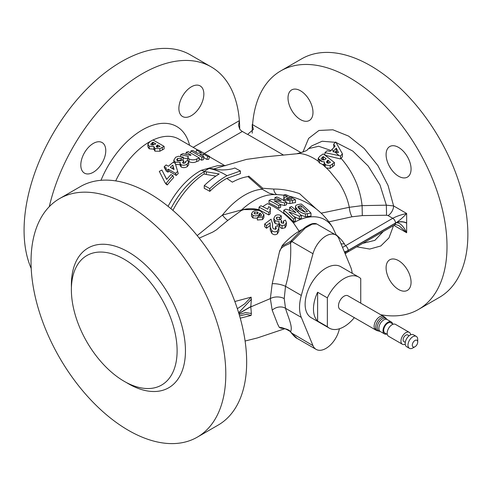 <?xml version="1.0" encoding="UTF-8"?>
<svg xmlns="http://www.w3.org/2000/svg" width="492" height="492" viewBox="0 0 492 492"><rect width="100%" height="100%" fill="white"/><g stroke="black" fill="none" stroke-linecap="round" stroke-linejoin="round"><path stroke-width="0.74" d="M279.394 327.518C281.928 327.272 285.643 328.662 290.551 331.682A1.968 0.529 139.9 0 1 290.341 331.62C288.767 328.791 281.621 328.078 281.442 328.312L279.394 327.518L277.648 324.166L272.205 310.206L270.342 298.595L272.205 283.755L279.394 252.107L282.34 245.422A56.266 32.484 -60 0 1 299.536 230.982A56.266 32.484 -60 0 1 302.094 229.598M281.805 246.264L290.538 241.381A1.968 1.193 51.3 0 0 290.551 243.011C287.039 245.182 280.52 246.375 279.394 252.107M197.187 235.594L222.384 215.133A61.488 35.498 -60 0 1 244.733 195.078A61.488 35.498 -60 0 1 262.187 189.229L247.962 176.603L248.761 176.111L262.789 188.264A9.84 0.744 -52.2 0 0 262.187 189.229L269.259 193.239L274.88 194.629M258.712 209.66L243.823 209.592L241.431 210.478L227.937 220.305A9.84 1.439 52.4 0 1 222.384 215.133L241.609 209.912C247.255 208.393 252.956 208.307 258.712 209.66A67.158 38.776 -60 0 1 259.038 209.407M191.363 86.807A17.657 10.191 -60 0 1 200.195 85.934A17.657 10.191 -60 0 1 202.901 100.079A17.657 10.191 -60 0 1 191.363 115.638A17.657 10.191 -60 0 1 182.538 116.512A17.657 10.191 -60 0 1 179.832 102.367A17.657 10.191 -60 0 1 191.363 86.807M93.289 143.436A17.657 10.191 -60 0 1 102.115 142.557A17.657 10.191 -60 0 1 104.821 156.708A17.657 10.191 -60 0 1 93.289 172.262A17.657 10.191 -60 0 1 84.458 173.135A17.657 10.191 -60 0 1 81.752 158.99A17.657 10.191 -60 0 1 93.289 143.436M398.575 260.655A17.657 10.191 -120 0 0 389.75 259.782A17.657 10.191 -120 0 0 387.044 273.927A17.657 10.191 -120 0 0 398.575 289.487A17.657 10.191 -120 0 0 407.407 290.36A17.657 10.191 -120 0 0 410.113 276.215A17.657 10.191 -120 0 0 398.575 260.655M300.495 90.78A17.657 10.191 -120 0 0 291.67 89.907A17.657 10.191 -120 0 0 288.964 104.052A17.657 10.191 -120 0 0 300.495 119.605A17.657 10.191 -120 0 0 309.327 120.485A17.657 10.191 -120 0 0 312.033 106.334A17.657 10.191 -120 0 0 300.495 90.78M398.575 147.403A17.657 10.191 -120 0 0 389.75 146.53A17.657 10.191 -120 0 0 387.044 160.675A17.657 10.191 -120 0 0 398.575 176.234A17.657 10.191 -120 0 0 407.407 177.108A17.657 10.191 -120 0 0 410.113 162.963A17.657 10.191 -120 0 0 398.575 147.403M416.004 345.925A3.838 2.214 -60 0 1 415.002 346.725A3.838 2.214 -60 0 1 412.339 345.716A3.838 2.214 -60 0 1 414.006 341.257A3.838 2.214 -60 0 1 417.714 342.026A3.838 2.214 -60 0 1 416.004 345.925M415.002 346.725L412.849 347.967A6.888 3.973 -60 0 1 409.406 348.305A6.888 3.973 -60 0 1 411.054 338.152A6.888 3.973 -60 0 1 416.287 336.38A6.888 3.973 -60 0 1 417.714 339.535L417.714 342.026M409.406 348.305L406.62 346.7A6.888 3.973 -60 0 1 408.268 336.546A6.888 3.973 -60 0 1 413.508 334.775L416.287 336.38M405.285 342.407L403.901 341.608A3.838 2.214 -60 0 1 404.824 335.956A3.838 2.214 -60 0 1 407.739 334.966L409.123 335.765M405.23 344.209A6.888 3.973 -60 0 1 402.376 344.252A6.888 3.973 -60 0 1 404.024 334.099A6.888 3.973 -60 0 1 409.264 332.328A6.888 3.973 -60 0 1 410.654 334.818M402.376 344.252L388.606 336.3A6.888 3.973 -60 0 1 390.254 326.147A6.888 3.973 -60 0 1 395.494 324.376L409.264 332.328M387.321 334.425L384.922 333.041A5.904 3.407 -60 0 1 386.337 324.333A5.904 3.407 -60 0 1 390.826 322.813L393.225 324.203M386.7 334.062A6.888 3.973 -60 0 1 384.43 333.89A6.888 3.973 -60 0 1 386.079 323.736A6.888 3.973 -60 0 1 391.318 321.965A6.888 3.973 -60 0 1 392.598 323.841M384.43 333.89L380.298 331.503L378.108 330.907A7.601 4.391 -60 0 1 376.122 329.197A7.601 4.391 -60 0 1 379.135 319.4A7.601 4.391 -60 0 1 385.568 317.98A7.872 7.872 0 0 0 383.612 316.381L347.985 295.809A7.872 4.545 -60 0 0 342.002 297.838A7.872 4.545 -60 0 0 340.12 309.443L375.74 330.009A7.872 4.545 -60 0 1 374.504 328.551A7.872 4.545 -60 0 1 377.628 318.404A7.872 4.545 -60 0 1 383.612 316.381M354.32 317.641A29.471 17.017 -60 0 1 344.049 326.688A29.471 17.017 -60 0 1 329.314 328.152A29.471 17.017 -60 0 1 327.358 326.67L327.358 297.863A29.471 17.017 -60 0 1 344.049 278.564A29.471 17.017 -60 0 1 358.785 277.101A29.471 17.017 -60 0 1 360.747 278.583L360.747 303.177M329.314 328.152L311.227 317.709A29.471 17.017 -60 0 1 306.713 294.093A29.471 17.017 -60 0 1 325.968 268.122A29.471 17.017 -60 0 1 340.704 266.658L358.785 277.101M327.358 297.863L317.617 292.236A29.471 17.017 120 0 0 317.617 321.048L327.358 326.67M49.292 206.652A137.723 79.513 -60 0 1 142.329 73.714A137.723 79.513 -60 0 1 211.185 66.887A137.723 79.513 -60 0 1 239.364 120.657L238.552 125.368L239.709 129.144A137.723 79.513 120 0 0 239.364 120.657L193.141 147.348M31.205 268.454A137.723 79.513 -60 0 1 121.456 61.66A137.723 79.513 -60 0 1 190.318 54.84L211.185 66.887M339.474 328.748L338.945 330.636A19.674 11.359 -60 0 1 325.968 348.41A19.674 11.359 -60 0 1 316.128 349.382A19.674 11.359 -60 0 1 312.986 345.624L301.307 317.408A37.38 21.58 -60 0 1 301.307 295.434L312.986 253.731A19.674 11.359 -60 0 1 335.802 234.985A19.674 11.359 -60 0 1 338.945 238.749L350.63 266.959A37.38 21.58 -60 0 1 352.198 273.3M124.242 259.253A74.766 43.167 -120 0 0 86.863 255.551A74.766 43.167 -120 0 0 75.399 315.458A74.766 43.167 -120 0 0 124.242 381.343A74.766 43.167 -120 0 0 161.622 385.045A74.766 43.167 -120 0 0 173.086 325.132A74.766 43.167 -120 0 0 124.242 259.253M380.685 314.689A137.723 79.513 -120 0 0 418.477 309.45L439.344 297.402A137.723 79.513 -120 0 0 460.457 187.04A137.723 79.513 -120 0 0 370.482 65.676A137.723 79.513 -120 0 0 301.627 58.855L280.754 70.903A137.723 79.513 -120 0 0 252.581 124.673L301.209 152.748M418.477 309.45A137.723 79.513 -120 0 0 439.59 199.088A137.723 79.513 -120 0 0 349.615 77.73A137.723 79.513 -120 0 0 280.754 70.903M128.412 205.435A137.723 79.513 60 0 1 218.387 326.799A137.723 79.513 60 0 1 197.274 437.16A137.723 79.513 60 0 1 128.412 430.34A137.723 79.513 60 0 1 38.444 308.976A137.723 79.513 60 0 1 59.557 198.614A137.723 79.513 60 0 1 128.412 205.435M59.557 198.614L80.424 186.566A137.723 79.513 60 0 1 149.285 193.387A137.723 79.513 60 0 1 239.253 314.751A137.723 79.513 60 0 1 218.141 425.113L197.274 437.16M262.845 206.591A67.158 38.776 -60 0 1 267.494 203.639C276.627 207.353 285.28 213.774 293.453 222.894A62.213 35.916 -60 0 1 293.687 222.753A62.213 35.916 -60 0 1 332.875 227.845L332.875 227.845A67.878 67.878 0 0 0 289.124 196.185M240.41 170.988L240.41 173.608L226.8 178.387A67.847 39.175 120 0 0 225.797 178.953A67.847 39.175 120 0 0 209.801 191.363A63.997 36.949 -120 0 0 204.235 188.35L204.235 185.619A67.324 38.868 60 0 1 209.801 188.645A70.996 40.99 -60 0 1 225.797 176.382A70.996 40.99 -60 0 1 227.04 175.687L240.41 170.988L234.844 167.987L232.753 168.719C225.779 170.355 218.823 170.324 211.886 168.645L209.014 168.485C214.856 169.519 220.865 171.923 227.04 175.687M215.834 176.111L206.32 174.482A67.699 39.083 -120 0 0 204.235 174.113L204.235 171.37A70.854 40.91 60 0 1 206.32 171.788L219.18 173.971A70.78 40.867 120 0 0 204.235 185.619M204.235 173.817A63.443 36.629 120 0 0 172.907 210.385M226.8 178.387L232.359 182.163A67.158 38.776 -60 0 1 247.962 176.603M209.014 168.485A66.986 38.677 120 0 0 207.716 169.217A66.986 38.677 120 0 0 204.235 171.37M199.42 158.018L188.288 151.591A62.17 35.898 120 0 0 186.228 152.274L191.081 155.072A62.17 35.898 120 0 0 190.379 155.337L182.969 153.596A62.17 35.898 120 0 0 180.638 154.716L188.411 156.37L187.839 157.397L189.131 159.051C192.071 160.171 194.697 160.091 197.015 158.824A62.17 35.898 -60 0 1 199.42 158.018L198.903 160.81A59.022 34.077 120 0 0 196.628 161.579C194.346 162.803 191.8 162.846 188.977 161.708L188.596 161.462M187.686 160.374L187.839 157.397M187.729 158.971L183.208 157.938M209.666 156.524L198.54 150.097A62.17 35.898 120 0 0 196.652 150.109L201.505 152.907A62.17 35.898 120 0 0 197.747 153.301L192.895 150.503A62.17 35.898 120 0 0 190.902 150.896L202.028 157.323A62.17 35.898 -60 0 1 204.026 156.93L199.746 154.457A62.17 35.898 -60 0 1 203.503 154.064L207.784 156.536A62.17 35.898 -60 0 1 209.666 156.524L208.639 159.396A59.022 34.077 120 0 0 206.843 159.408L203.836 157.668M204.026 156.93L203.282 159.783A59.022 34.077 120 0 0 201.382 160.152L199.254 158.922M153.935 146.555L154.925 148.59L159.857 148.645L162.323 147.36A62.17 35.898 -60 0 1 162.686 147.151A62.17 35.898 -60 0 1 164.107 146.358L164.107 148.928A59.022 34.077 120 0 0 162.686 149.722A59.022 34.077 120 0 0 162.323 149.931L159.857 151.222L154.925 151.179L153.935 149.131L149.205 148.805L147.877 146.819L147.877 144.23L149.205 146.21L153.935 146.555L153.879 149.617M183.239 157.126L178.455 156.259L175.626 157.262L173.781 160.275L175.189 162.132L180.189 162.237L179.949 163.319L180.964 164.685C183.079 165.54 185.133 165.355 187.138 164.143L188.682 162.163L187.63 160.337A62.17 35.898 120 0 0 186.56 160.939A62.17 35.898 120 0 0 185.527 161.548L185.158 162.981L182.926 163.147L182.501 162.52L183.799 160.909L181.942 159.838L177.298 160.65L176.665 159.783L177.514 158.492L181.136 158.307A62.17 35.898 -60 0 1 181.566 158.055A62.17 35.898 -60 0 1 183.239 157.126L183.153 159.746A59.022 34.077 120 0 0 182.446 160.128M188.694 161.973L188.682 164.734L187.261 166.634C185.287 167.79 183.282 167.938 181.247 167.071L180.195 165.663L179.949 163.319M168.073 206.351A59.022 34.077 -60 0 1 199.801 171.148A59.022 34.077 -60 0 1 201.363 170.281L217.212 165.786L224.733 165.583L209.561 156.825M180.398 164.679L175.503 164.494M177.643 171.45L178.245 173.571A59.022 34.077 120 0 0 176.253 175.429L168.977 171.228A59.022 34.077 120 0 0 168.036 172.157L166.179 171.087L165.423 169.107L167.274 170.177A62.17 35.898 -60 0 1 168.27 169.205L175.546 173.405A62.17 35.898 -60 0 1 177.643 171.45L175.281 163.381L173.264 162.212A62.17 35.898 120 0 0 168.424 166.253L166.142 164.937A62.17 35.898 120 0 0 164.131 166.813L166.413 168.135A62.17 35.898 120 0 0 165.423 169.107M165.453 169.199L164.838 168.842L164.131 166.813M172.864 175.644L173.694 177.55A59.022 34.077 120 0 0 167.335 184.93L166.296 184.334L165.127 182.821L166.167 183.424A62.17 35.898 -60 0 1 172.864 175.644L171.007 174.574A62.17 35.898 120 0 0 166.665 179.426L161.899 170.035L159.297 171.37L165.127 182.821M163.418 173.03L166.757 179.316M164.107 146.358L152.975 139.931A62.17 35.898 120 0 0 151.554 140.724A62.17 35.898 120 0 0 149.845 141.751L147.877 144.23M299.142 231.271L293.453 222.894M251.689 306.332L250.797 306.584L251.363 299.204L238.663 312.795M252.47 306.258L250.797 306.744L251.357 313.478L251.117 315.452L240.237 318.17M344.664 252.556L346.903 251.264L344.824 252.943M405.279 222.396L406.656 223.19A7.872 4.545 180 0 0 396.288 222.802C399.91 222.575 403.366 225.889 406.656 232.747L399.123 225.736C396.029 224.524 394.559 224.247 394.713 224.912L394.713 224.912A3.936 2.269 -120 0 0 395.525 223.19L348.158 250.539A3.936 2.269 60 0 1 347.346 252.255L345.181 253.81M396.288 222.802L395.525 223.19M348.158 250.539L346.903 251.264M259.038 207.15L259.038 209.776L268.773 214.949L270.274 213.823L270.274 211.216L268.773 212.347L259.038 207.15L260.908 205.742L267.845 209.205L268.65 206.634L270.52 207.698L269.825 209.826L270.274 211.216M270.133 210.988L270.52 207.698M264.671 223.989L264.671 226.646L266.541 228.251L270.157 225.496L270.157 222.815L266.541 225.564L264.671 223.989L271.037 219.168L272.556 223.86L272.623 227.384L273.38 228.786L275.809 229.198L276.32 228.245L275.532 226.732L277.586 225.465L278.847 228.276L277.396 230.969C275.52 232.304 273.644 232.144 271.756 230.49L270.262 227.359L270.157 222.815M270.206 226.474L270.262 230.096L271.756 233.294C273.601 234.992 275.483 235.176 277.396 233.848L278.847 231.111L278.847 228.276M280.409 219.364L281.295 218.528L281.295 215.859L279.653 217.415L276.836 217.132L276.32 218.116L277.076 219.45L279.659 219.893L280.262 219.192L281.596 220.736L280.932 221.812L281.486 222.931L283.453 223.257L283.847 222.452L283.269 221.185L285.428 220.072L286.405 222.476L285.089 224.936L282.064 225.693L279.776 224.549L278.921 222.636L279.13 221.48L275.077 220.773L273.847 218.319L275.249 215.779C277.199 214.487 279.216 214.518 281.295 215.859M278.921 222.636L278.921 225.385L279.776 227.335L282.064 228.516L285.089 227.778L286.405 225.281L286.405 222.476M273.847 218.319L273.847 220.976L275.077 223.466L278.46 224.444M257.371 217.409L257.371 220.01L262.58 219.604L263.927 217.329L263.927 214.727L262.58 216.997L257.371 217.409L259.038 215.89L261.203 215.785L261.652 214.955L259.862 213.048L259.862 215.65M259.862 213.048L258.915 214.82C256.916 216.037 254.936 216.222 252.974 215.367L251.523 213.663L251.523 216.289L252.974 217.974L257.371 218.202M227.937 220.305L221.166 225.84M234.838 301.51L251.123 297.156L251.363 299.204M238.909 313.607L250.797 306.744M239.143 314.376L245.656 312.586L251.357 313.478M251.117 315.452L246.633 314.363L239.567 315.815M239.709 129.144A7.675 4.428 -120 0 0 242.353 131.462L246.664 133.953A3.936 2.269 0 0 0 247.673 134.371L253.386 129.384L252.23 124.476L252.23 133.16M362.801 243.337L374.879 240.348L383.311 231.492M393.532 225.594L388.957 237.913L380.79 245.975L369.75 249.057L356.768 246.818M302.894 152.157L308.632 138.393L318.951 130.46L332.881 129.79L348.582 136.093L364.178 148.461L377.881 165.589L388.071 185.521L393.6 205.933A7.872 4.545 -60 0 1 388.034 215.57L386.558 215.232L362.309 215.601L352.038 216.769L328.877 221.855M173.959 169.451L173.276 167.372A59.022 34.077 120 0 0 172.095 168.375M153.418 145.042L152.975 144.783A59.022 34.077 120 0 0 152.403 145.134L152.403 142.563A62.17 35.898 -60 0 1 152.975 142.213L152.975 144.783M173.276 167.372L172.797 165.14A62.17 35.898 120 0 0 170.281 167.323L174.063 169.512L172.797 165.14M157.686 144.937L160.109 146.333A62.17 35.898 120 0 0 159.488 146.708L156.653 147.077L156.161 146.401L157.157 145.251A62.17 35.898 -60 0 1 157.686 144.937L157.686 147.323M152.975 142.213L155.829 143.861A62.17 35.898 120 0 0 155.355 144.15L151.284 144.863L150.773 144.193L152.403 142.563M324.154 159.802L323.287 159.187L322.715 159.568L322.715 156.979L323.287 156.591L326.141 158.682L325.667 159.014C324.456 160.048 323.103 160.177 321.596 159.402L321.085 158.627L322.715 156.979M328.594 163.362L327.998 162.84L327.469 163.227L327.469 160.564L327.998 160.177L330.421 162.311L329.8 162.79L326.971 162.877L326.473 161.936L327.469 160.564M335.267 152.065L336.3 150.946L337.008 152.323M185.552 162.637L185.527 161.548L185.755 162.071M323.287 156.591L323.287 159.187M327.998 160.177L327.998 162.84M336.3 148.141L332.967 151.757L338.496 152.563L336.3 148.141L336.3 150.946M196.652 150.109L195.951 152.262M190.902 150.896L190.453 152.84M202.028 157.323L201.382 160.152M203.503 154.064L202.796 156.216M207.784 156.536L206.843 159.408M186.228 152.274L185.933 154.273M180.638 154.716L180.564 156.272M189.131 159.051L188.977 161.708M183.799 160.909L183.867 163.436M177.514 158.492L177.63 160.989M181.136 158.307L181.154 160.866M180.373 160.601L177.846 160.866M175.189 162.132L175.41 163.818M180.964 164.685L181.247 167.071M187.138 164.143L187.261 166.634M167.274 170.177L168.036 172.157M168.27 169.205L168.977 171.228M175.546 173.405L176.253 175.429M166.167 183.424L167.335 184.93M149.205 146.21L149.205 148.805M154.925 148.59L154.925 151.179M159.857 148.645L159.857 151.222M322.444 161.714L319.517 160.398L318.195 158.375L322.444 161.714L324.246 161.745L324.191 164.949M326.147 165.066L324.609 163.627L326.147 165.066L330.169 165.589L334.419 162.501L323.287 153.904L320.157 155.995L318.189 158.227L318.232 161.204L319.517 163.018L322.328 164.34L324.246 164.396L324.591 166.29L322.328 164.34M324.246 161.745L324.609 163.627M299.462 205.951A69.464 40.104 -60 0 1 300.999 205.644A67.306 38.862 60 0 1 307.494 211.652A66.85 38.597 120 0 0 306.565 211.812L304.782 212.077L299.874 209.506L297.875 206.947L299.462 205.951L299.462 208.706A66.242 38.247 -60 0 1 300.999 208.43A63.972 36.937 60 0 1 304.997 212.064M333.674 150.995L331.805 149.654L335.058 146.198L333.644 144.174L335.772 142.004L342.407 153.787L340.556 155.989L339.111 155.638L335.021 152.034M331.805 149.654L330.212 151.29L327.063 150.804L324.929 152.637L339.111 155.638M330.169 165.589L330.169 168.375L326.393 167.95L325.237 167.077L325.237 164.365M334.419 162.501L334.419 165.312L330.169 168.375M324.929 152.637L324.929 154.925M340.556 155.989L340.556 158.971L325.636 155.386M201.363 170.281L204.807 171.425M318.232 161.204C311.534 156.505 305.329 153.941 299.616 153.504L264.856 156.874L246.455 159.39L213.54 168.984M319.517 160.398L319.517 163.018M324.591 166.29L325.237 167.077M289.124 197.464A67.306 38.862 60 0 1 291.996 199.125A70.996 40.99 120 0 0 291.006 199.322L289.462 199.629L286.947 199.125L286.362 198.473L288.005 197.692A70.996 40.99 -60 0 1 289.124 197.464L289.124 199.647M298.306 206.32L298.306 207.876M300.999 205.644L300.999 208.43M342.407 153.787L342.407 156.751L340.556 158.971M333.644 144.174L333.951 147.366M321.153 213.171L349.289 207.298C347.616 198.94 344.191 190.718 339.013 182.618L329.671 171.241L326.393 167.95M297.316 153.578L297.316 153.578C304.388 151.659 307.814 150.294 307.598 149.476L308.779 148.553L318.711 146.272L331.005 150.49M341.079 158.35C353.016 172.003 360.027 187.766 362.1 205.631L386.349 205.17L379.996 184.943L368.164 165.982L352.832 151.087L336.134 142.52M352.038 216.769A7.872 2.282 -102.4 0 1 349.289 207.298L362.1 205.631L362.309 215.601M257.513 212.015L254.518 212.323L253.983 213.134L254.751 213.915L257.611 213.7L258.183 212.796L257.513 212.015L257.513 213.768M254.518 212.323L254.518 213.792M209.801 188.645L209.801 191.363M262.789 188.264L273.687 189.057C281.621 188.983 290.225 190.502 299.511 193.608L316.294 208.983M273.687 189.057A9.84 6.033 -81 0 0 276.732 194.623M284.548 202.907A70.891 40.928 -60 0 1 286.504 202.138A69.895 40.356 -120 0 0 276.762 196.923A70.399 40.645 120 0 0 274.893 197.655A70.319 40.602 60 0 1 281.196 200.779A70.485 55.947 -157.3 0 0 271.037 199.42A70.399 40.645 120 0 0 269.026 200.478A71.008 40.996 60 0 1 278.761 205.699A70.891 40.928 -60 0 1 280.637 204.709A70.891 40.928 -120 0 0 274.235 201.031A70.762 56.162 22.7 0 1 284.548 202.907L284.548 205.508A67.601 53.659 -157.3 0 0 280.452 204.592M295.495 199.844A66.352 38.308 -120 0 0 285.754 194.654A70.399 40.645 120 0 0 283.884 194.949A67.306 38.862 60 0 1 287.5 196.615A70.897 40.934 120 0 0 286.221 196.874L284.321 197.452L283.718 198.233L285.108 199.715L289.917 200.884L292.377 200.404A70.891 40.928 -60 0 1 295.495 199.844L295.495 202.612A67.736 39.108 120 0 0 292.377 203.104L289.917 203.547L286.504 203.012M310.987 213.11A66.352 38.308 -120 0 0 301.252 204.026A69.913 40.369 120 0 0 297.574 204.684L296.049 205.287L295.452 206.314L296.135 208.085L297.912 210.016C300.058 212.157 302.555 213.442 305.391 213.879L307.414 213.651A65.983 38.093 -60 0 1 310.987 213.11L310.987 216.129A62.582 36.131 -60 0 0 307.414 216.572L305.391 216.763L300.963 215.139M301.252 215.435A70.079 40.461 -120 0 0 291.51 206.554A69.913 40.369 120 0 0 289.64 207.317A70.467 40.682 60 0 1 295.938 212.759A70.934 56.303 -157.3 0 0 285.784 209.143A69.913 40.369 120 0 0 283.773 210.238A71.02 41.008 60 0 1 293.509 219.075A65.983 38.093 -60 0 1 295.385 218.054A70.953 40.965 -120 0 0 288.982 211.972A70.756 56.162 22.7 0 1 299.296 216.209A65.983 38.093 -60 0 1 301.252 215.435L301.252 218.257A62.582 36.131 120 0 0 299.296 219.014A67.595 53.653 -157.3 0 0 293.853 216.505M251.523 213.663L252.857 211.658C255.815 209.986 258.534 209.912 261.031 211.449L263.927 214.727M241.431 210.478A9.84 3.346 67.2 0 0 241.609 209.912A61.488 35.498 -60 0 1 254.161 200.521A61.488 35.498 -60 0 1 273.017 194.604A67.878 67.878 0 0 1 283.884 195.244M269.026 200.478L269.026 203.073A67.859 39.175 -120 0 1 278.761 208.276L278.761 205.699M280.637 204.709L280.637 207.292A67.736 39.108 120 0 0 278.761 208.276M286.504 202.138L286.504 204.758A67.736 39.108 120 0 0 284.548 205.508M274.893 197.655L274.893 199.783M285.108 199.715L285.108 201.253M289.917 200.884L289.917 203.547M283.884 194.949L283.884 197.698A63.972 36.937 -120 0 1 283.945 197.722M295.452 206.314L295.643 209.9M296.135 208.085L296.135 210.459M297.912 210.016L297.912 212.107M305.391 213.879L305.391 216.763M283.773 210.238L283.773 212.852A67.878 39.188 -120 0 1 293.509 221.849L293.509 219.075M295.385 218.054L295.385 220.834A62.582 36.131 120 0 0 293.509 221.849M299.296 216.209L299.296 219.014M289.64 207.317L289.64 209.949A67.287 38.85 -120 0 1 290.514 210.656M262.58 216.997L262.58 219.604M252.974 215.367L252.974 217.974M258.915 214.82L258.915 215.994M275.077 220.773L275.077 223.466M279.776 224.549L279.776 227.335M282.064 225.693L282.064 228.516M285.089 224.936L285.089 227.778M283.269 221.185L283.269 223.374M281.596 220.736L281.596 223.036M276.836 217.132L276.836 219.223M279.653 217.415L279.653 219.893M270.262 227.359L270.262 230.096M271.756 230.49L271.756 233.294M277.396 230.969L277.396 233.848M275.532 226.732L275.532 229.383M266.541 225.564L266.541 228.251M268.773 212.347L268.773 214.949M290.341 331.62L291.608 333.275C294.161 336.337 295.993 338.047 297.088 338.391L291.904 333.453A1.968 0.861 144.2 0 1 291.608 333.275M291.799 240.041A1.968 1.064 38.7 0 0 291.67 240.157A1.968 1.064 38.7 0 0 291.91 241.56L291.602 241.941A1.968 1.064 38.6 0 1 291.362 240.545A1.968 1.064 38.6 0 1 291.492 240.422L290.889 241.068M272.205 310.206A9.84 7.724 160.7 0 1 285.514 308.293C287.857 316.522 293.177 327.149 290.551 331.682L291.602 333.029A1.968 0.867 144.2 0 1 291.301 332.85M272.205 283.755A9.84 2.847 -167.7 0 1 285.514 286.313L284.228 298.613L285.514 308.293L301.307 317.408M291.602 241.941L290.551 243.011C291.356 257.943 289.677 272.377 285.514 286.313L301.307 295.434M290.87 241.086L300.704 230.76L305.514 227.064C308.613 225.041 311.092 223.878 312.949 223.577C314.616 223.343 315.882 223.479 316.762 223.989L312.266 224.143L305.366 227.956L291.91 241.56L312.986 253.731M335.458 142.329L322.119 141.247L311.75 145.89L307.598 149.476M386.558 215.232L386.349 205.17L393.6 205.933L406.656 213.473C403.366 217.12 399.91 220.176 396.288 222.642A7.872 4.545 180 0 1 406.656 223.03L406.656 213.473C401.269 214.641 396.632 216.252 392.745 218.288L388.034 215.57M252.23 124.476L252.581 124.673M344.609 252.427L346.903 251.105L344.4 251.916M341.017 243.749A7.872 5.996 146.2 0 0 344.289 243.694L345.378 245.637A3.936 2.269 60 0 1 348.158 250.373L346.903 251.105M238.872 313.472L250.797 306.584M342.549 247.451L392.745 218.288A3.936 2.269 60 0 1 395.525 223.03L348.158 250.373M237.347 308.668L244.702 303.841L251.123 297.156M396.288 222.642L395.525 223.03M317.617 321.048L317.617 292.236M380.298 331.503A6.888 3.973 -60 0 1 381.946 321.35A6.888 3.973 -60 0 1 387.179 319.572L385.568 317.98M379.461 331.184A7.152 4.133 -60 0 1 377.272 326.977A7.152 4.133 -60 0 1 380.433 320.353A7.152 4.133 -60 0 1 386.491 319.013M376.122 329.197A7.872 5.898 156.8 0 1 374.504 328.551M71.414 287.433A80.663 46.574 60 0 1 128.412 252.021A80.663 46.574 60 0 1 185.453 350.821A80.663 46.574 60 0 1 128.412 383.748A80.663 46.574 60 0 1 126.29 382.475M204.235 171.739A60.774 35.092 120 0 0 203.768 172.009A60.774 35.092 120 0 0 170.884 208.663M197.889 150.085L178.793 139.064A59.022 34.077 120 0 0 153.08 139.992M151.265 140.897A59.022 34.077 120 0 0 149.285 141.985A59.022 34.077 120 0 0 115.725 180.902M100.989 180.306A68.862 39.76 -60 0 1 149.906 126.247A68.862 39.76 -60 0 1 189.574 145.281M284.228 298.613A9.84 5.676 180 0 0 270.342 298.595L252.47 306.178M406.656 223.19L406.656 232.747L393.895 225.379M157.157 145.251L157.157 147.274M197.015 158.824L196.628 161.579M162.323 147.36L162.323 149.931M332.635 164.045L332.635 166.837M288.005 197.692L288.005 199.537M242.353 131.462L204.309 153.43M206.32 171.788L206.32 174.482M292.377 200.404L292.377 203.104M307.414 213.651L307.414 216.572M272.543 224.746L272.543 226.64M291.602 333.029L312.986 345.624M283.632 155.134L247.673 134.371M336.196 234.819A74.821 43.198 180 0 1 344.289 243.694M375.74 330.009A7.872 7.872 0 0 0 378.108 330.907M336.393 235.367L332.875 227.845M284.985 328.662L257.451 337.924L245.096 341.024M394.713 224.912L347.346 252.255M221.172 225.828L216.443 229.832L212.753 232.095L199.223 238.128M174.045 162.557L173.781 160.275M225.318 165.767L224.733 165.583M283.718 198.233L283.718 200.877M272.556 223.86L272.556 226.572M335.802 234.985L316.762 223.989M316.128 349.382L297.088 338.391M391.318 321.965L387.179 319.572"/></g></svg>
